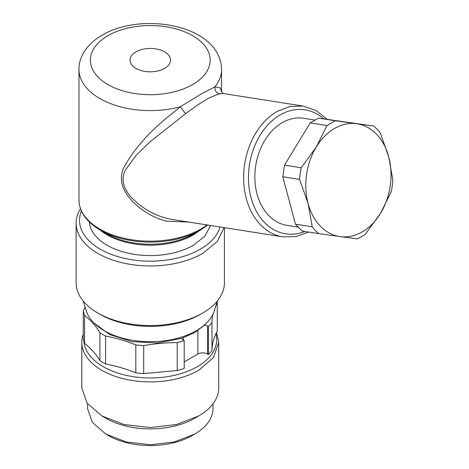 <?xml version="1.0" encoding="UTF-8"?>
<svg xmlns="http://www.w3.org/2000/svg" width="469" height="469" viewBox="0 0 469 469"><rect width="100%" height="100%" fill="white"/><g stroke="black" fill="none" stroke-linecap="round" stroke-linejoin="round"><path stroke-width="0.7" d="M81.823 342.37L81.823 388.01L87.035 403.135L101.873 415.956L124.08 424.521L150.273 427.535L176.467 424.521L198.674 415.956A68.451 39.519 180 0 0 218.724 388.01L218.724 342.37L213.512 357.489L198.674 370.311A68.451 39.519 180 0 1 124.08 378.882A68.451 39.519 180 0 1 81.823 342.37A68.451 39.519 180 0 1 83.283 334.245M216.549 332.48L218.724 342.37M101.873 415.956L105.906 418.284A62.746 36.224 0 0 0 194.641 418.284L198.674 415.956L194.641 418.284A62.746 36.224 0 0 0 194.664 418.272M215.963 333.682A66.475 38.382 180 0 1 197.279 366.711A66.475 38.382 180 0 1 126.179 375.341A66.475 38.382 180 0 1 83.863 341.244M87.527 403.803L87.527 408.505L92.305 422.37L105.906 434.118L126.261 441.974L150.273 444.729L174.286 441.974L194.641 434.118A62.746 36.224 180 0 0 213.02 408.505L213.02 403.809M105.906 434.118L108.327 435.519A59.323 34.249 0 0 0 192.22 435.519L194.641 434.118L192.226 435.519A59.323 34.249 0 0 0 192.226 435.519A59.323 34.249 0 0 0 192.243 435.508M217.317 301.051L214.28 310.812A65.027 37.543 180 0 1 196.259 330.727A65.027 37.543 180 0 1 130.816 340.002A65.027 37.543 180 0 1 86.273 310.812L83.23 301.051M224.024 227.606L217.206 241.564L202.708 253.412A74.155 42.814 180 0 1 121.899 262.693A74.155 42.814 180 0 1 76.119 223.138L76.119 282.754A74.155 42.814 0 0 0 97.839 313.022L100.26 314.423A70.731 40.838 0 0 0 200.292 314.423A70.731 40.838 0 0 0 200.31 314.412M97.839 313.022A74.155 42.814 0 0 0 202.708 313.028L200.292 314.423L202.708 313.028A74.155 42.814 0 0 0 202.708 313.022A74.155 42.814 0 0 0 224.428 282.754L224.428 227.67M76.119 223.138A74.155 42.814 180 0 1 80.475 208.682M220.067 226.984A70.731 40.838 180 0 1 200.292 249.215A70.731 40.838 180 0 1 115.872 256.021A70.731 40.838 180 0 1 81.413 211.015M217.024 301.977A67.307 38.863 180 0 1 217.264 303.179L217.264 331.126C213.823 337.422 212.052 343.871 211.953 350.472A67.307 38.863 180 0 1 208.406 354.505L207.55 354.013C204.326 352.483 201.101 352.483 197.871 354.013L184.206 361.904M183.35 337.756L183.35 340.037L184.206 340.535L184.206 368.476A67.307 38.863 180 0 1 177.223 370.528L143.707 373.594A67.307 38.863 180 0 1 135.817 372.873C126.507 369.039 116.429 366.072 105.584 363.979A67.307 38.863 180 0 1 99.938 360.72C96.309 354.453 91.174 348.637 84.537 343.261A67.307 38.863 180 0 1 83.283 338.706L83.283 310.765A67.307 38.863 180 0 0 84.537 315.315L84.537 343.261M208.406 354.505L208.406 326.559L207.55 326.066L207.55 354.013M206.577 322.959L204.631 325.07A6.847 3.951 180 0 1 207.55 326.066M183.35 340.037A6.847 3.951 180 0 1 181.62 338.354L157.408 342.962L132.012 341.631L109.64 334.573L93.97 322.959M184.206 340.535A67.307 38.863 180 0 1 177.223 342.581L177.223 370.528M177.223 342.581A114.084 65.865 180 0 0 143.707 345.647L143.707 373.594M143.707 345.647A67.307 38.863 180 0 1 135.817 344.926L135.817 372.873M135.817 344.926A114.084 65.865 180 0 0 105.584 336.033L105.584 363.979M105.584 336.033A67.307 38.863 180 0 1 99.938 332.773L99.938 360.72M84.537 315.315A114.084 65.865 180 0 1 99.938 332.773M85.106 307.072A114.084 65.865 180 0 1 83.283 310.765M213.026 314.025A114.084 65.865 180 0 0 211.953 322.531L211.953 350.472M215.646 306.415A114.084 65.865 180 0 1 217.264 303.179M211.953 322.531A67.307 38.863 180 0 1 208.406 326.559M204.631 325.07L194.641 332.585L181.62 338.354M210.651 225.501L204.795 236.183L193.433 245.258A61.034 35.239 180 0 1 128.219 253.196A61.034 35.239 180 0 1 89.303 221.96M193.908 233.808L200.222 230.162A70.637 40.78 0 0 1 100.325 230.162L106.645 233.808A61.703 35.626 180 0 0 193.908 233.808L193.926 233.797A61.703 35.626 180 0 1 193.908 233.808L200.222 230.162L207.744 225.05M188.943 222.095L166.384 221.169C153.422 217.757 142.019 211.044 132.182 201.031C122.098 190.367 119.108 179.621 123.23 168.799C132.768 150.52 148.257 132.733 169.678 115.444L180.389 106.75L185.56 113.697L150.443 141.486L136.215 155.233L125.475 169.872C120.943 178.8 122.919 187.993 131.408 197.455C142.218 208.588 154.917 215.752 169.508 218.953L172.903 219.58M221.579 69.435C220.489 24.869 142.336 11.315 102.219 35.105C86.202 44.403 78.651 57.716 78.974 69.435A71.306 41.166 180 0 0 180.389 106.75L200.081 94.627L214.908 86.824L220.096 87.756L221.573 91.883L221.579 69.435A71.306 41.166 180 0 1 214.908 86.824C214.632 90.716 216.291 93.067 219.879 93.882C217.012 94.515 212.979 96.133 207.779 98.73L198.674 104.282L185.56 113.697M221.561 91.83L223.238 93.524L219.879 93.882M164.59 51.86A20.249 11.69 0 0 0 135.957 51.86A20.249 11.69 0 0 0 135.957 68.392A20.249 11.69 0 0 0 164.59 68.392A20.249 11.69 0 0 0 164.59 51.86M314.746 120.017L303.76 118.294A54.193 40.1 98.9 0 0 282.244 122.685A54.193 40.1 98.9 0 0 254.925 180.073A54.193 40.1 98.9 0 0 286.94 225.36L297.926 227.084M295.447 224.176L302.071 231.018L318.838 233.65A62.746 46.431 -81.1 0 1 312.213 226.808L295.447 224.176L282.807 176.766L284.501 165.123L310.191 122.931L318.515 118.129L373.611 125.985A62.746 46.431 -81.1 0 1 380.236 132.827L388.748 156.875L392.881 180.237A62.746 46.431 -81.1 0 1 391.187 191.88L380.529 213.319L365.492 234.066A62.746 46.431 -81.1 0 1 361.4 236.722A62.746 46.431 -81.1 0 1 357.173 238.873L318.838 233.65M312.213 226.808L308.08 203.446L299.568 179.398L282.807 176.766M299.568 179.398A62.746 46.431 -81.1 0 1 301.262 167.755L284.501 165.123M301.262 167.755L316.299 147.002L326.957 125.563L310.191 122.931M326.957 125.563L335.276 120.762L318.515 118.129M335.276 120.762L373.611 125.985M362.209 231.891A57.042 42.21 -81.1 0 1 340.189 236.605A57.042 42.21 -81.1 0 1 308.08 203.446A57.042 42.21 -81.1 0 1 316.299 147.002A57.042 42.21 -81.1 0 1 334.62 128.43A57.042 42.21 -81.1 0 1 356.633 123.716A57.042 42.21 -81.1 0 1 388.748 156.875A57.042 42.21 -81.1 0 1 380.529 213.319A57.042 42.21 -81.1 0 1 362.209 231.891M197.871 330.581L197.871 354.013M200.333 230.097L193.433 234.852A61.034 35.239 180 0 1 100.219 230.097M207.022 224.932A71.306 41.166 180 0 1 200.691 229.118A71.306 41.166 180 0 1 122.989 238.041A71.306 41.166 180 0 1 78.974 200.011C79.302 211.865 86.425 221.919 100.325 230.162M107.923 35.673A59.897 34.577 0 0 0 107.923 84.572A59.897 34.577 0 0 0 192.624 84.572A59.897 34.577 0 0 0 192.624 35.673A59.897 34.577 0 0 0 107.923 35.673M172.885 219.574L282.807 236.839A66.17 48.964 98.9 0 1 243.716 181.538A66.17 48.964 98.9 0 1 277.073 111.464L290.1 106.44L303.343 106.1L223.267 93.524M323.727 118.839A62.746 46.431 98.9 0 0 280.175 114.923A62.746 46.431 98.9 0 0 250.124 193.867A62.746 46.431 98.9 0 0 304.914 231.463M78.974 69.435L78.974 200.011M327.18 119.308L316.112 110.526L303.343 106.1M282.807 236.839L295.857 236.634L308.672 232.055"/></g></svg>
